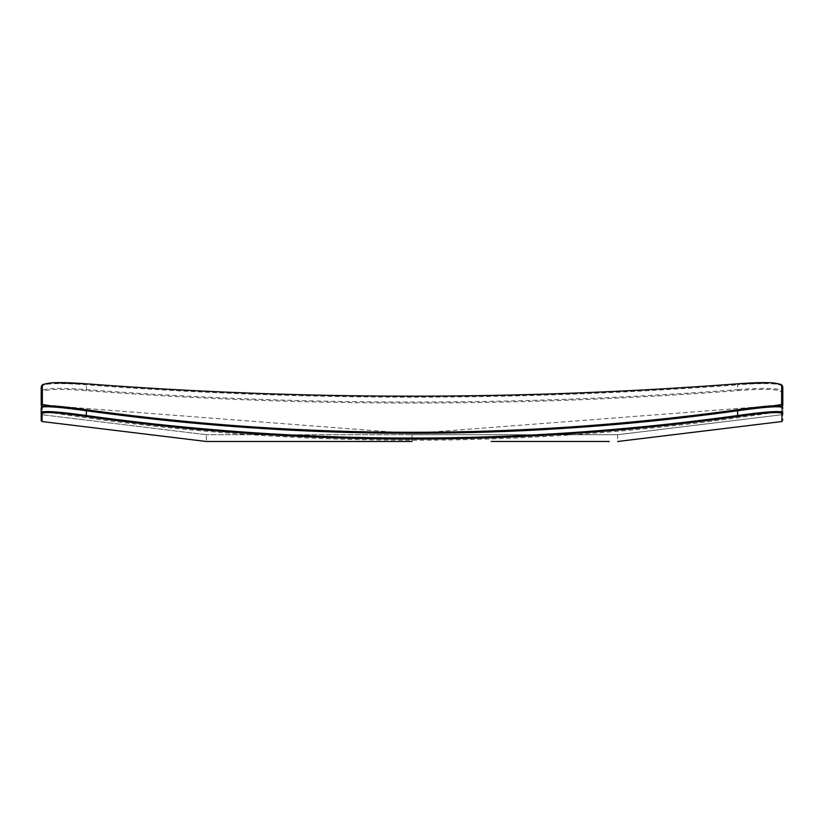 <?xml version="1.0" encoding="UTF-8"?>
<svg xmlns="http://www.w3.org/2000/svg" width="824" height="824" viewBox="0 0 824 824"><rect width="100%" height="100%" fill="white"/><g stroke="black" fill="none" stroke-linecap="round" stroke-linejoin="round"><path stroke-width="0.62" stroke-dasharray="4.12 3.09" d="M781.626 407.025L781.636 414.76L617.629 434.722L412 434.722L617.629 434.722L617.629 441.489M412 434.722L412 441.489L412 434.722L206.371 434.722L412 434.722M609.266 441.479L601.067 441.468M584 441.468L581.96 441.468M557.137 441.468L491.145 441.468M206.371 434.722L42.364 414.76L206.371 434.722L206.371 441.489M42.055 413.988L42.055 411.238C288.688 449.894 535.312 449.894 781.945 411.238L781.945 413.988M782.8 412.968L782.8 408.199A1.009 1.009 180 0 0 781.636 407.2L781.636 404.491M42.364 404.491L42.364 407.2A1.009 1.009 180 0 0 41.2 408.199L41.2 405.48L41.2 410.239L42.055 411.238L42.096 393.254C41.736 389.237 56.475 388.362 86.324 390.627C303.417 407.169 520.541 407.169 737.676 390.627C767.505 388.351 782.244 389.227 781.904 393.254L781.945 411.238L782.8 410.239M41.2 410.239L41.2 413.02M773.623 405.738L412 433.568L50.377 405.738M41.2 415.76L42.364 414.76L42.374 407.025M781.904 393.254L782.8 392.265C783.099 388.228 768.04 387.352 737.604 389.639L737.604 384.829C768.04 382.552 783.099 383.438 782.8 387.465M41.2 387.465C40.901 383.438 55.96 382.552 86.396 384.829C303.459 401.278 520.531 401.278 737.604 384.829L737.521 383.84M737.676 390.627L737.604 389.639C520.541 406.201 303.469 406.201 86.396 389.639C55.95 387.352 40.881 388.228 41.2 392.265L42.096 393.254M86.324 390.627L86.479 383.819M617.629 434.722L781.636 414.76L782.8 415.76L782.8 405.48"/><path stroke-width="1.24" d="M491.145 441.468L609.266 441.479M601.067 441.468L584 441.468M581.96 441.468L557.137 441.468M206.371 441.489L412 441.489L206.371 441.489L42.055 421.528L41.2 420.57L41.2 408.199L41.2 415.543M617.629 441.489L781.945 421.528L781.945 413.988C782.182 411.475 767.453 412.33 737.738 416.542C520.119 446.557 302.964 446.557 86.263 416.542C56.732 412.35 41.993 411.485 42.055 413.957L42.055 421.528M782.8 408.179L782.8 408.199C782.985 405.676 767.916 406.531 737.593 410.754L737.593 415.543C767.916 411.32 782.985 410.476 782.8 412.989L782.8 412.968A1.009 1.009 180 0 1 781.945 413.988M773.623 405.738L781.636 404.491L781.677 386.477L782.8 387.465L782.8 405.48L782.8 392.265M41.2 405.48L41.2 387.465L41.2 405.48L42.364 404.491L50.377 405.738M41.2 413.02L41.2 412.968C41.19 410.486 56.259 411.341 86.407 415.543C303.469 445.568 520.531 445.568 737.593 415.543L737.738 416.542M86.263 416.542L86.407 410.754L81.648 410.094C53.89 406.397 40.417 405.769 41.2 408.199L41.2 412.989A1.009 1.009 -179.9 0 0 42.055 413.957M42.364 407.2C41.458 404.769 54.6 405.408 81.803 409.106L86.541 409.755C303.428 439.8 520.408 439.8 737.459 409.755C767.144 405.542 781.873 404.687 781.636 407.2M781.677 386.477C782.048 382.449 767.329 381.574 737.521 383.84C520.531 400.31 303.51 400.31 86.479 383.84C56.671 381.574 41.952 382.449 42.323 386.477L42.364 404.491M42.323 386.477L41.2 387.465L41.2 392.265M737.593 410.754C520.552 440.809 303.479 440.809 86.407 410.754L86.541 409.755C303.51 439.8 520.49 439.8 737.459 409.755L737.593 410.754M41.2 408.055L41.736 406.726L44.681 405.789L54.271 405.944L81.803 409.095L81.648 410.094M81.803 409.095L85.871 409.662L85.737 410.661M41.2 405.429A1.009 1.009 0 0 1 42.364 404.429M782.8 387.435L782.47 385.766L781.059 384.447L771.666 382.727L737.521 383.819C520.511 400.268 303.489 400.268 86.479 383.819L52.334 382.727L42.941 384.447L41.53 385.766L41.2 387.435M781.636 404.491L782.8 405.48M42.055 413.988A1.009 1.009 180 0 1 41.2 412.989M85.871 409.662L86.541 409.755M737.459 409.755L770.358 405.902L780.925 406.047L782.8 408.045M781.945 421.528L782.8 419.426"/></g></svg>
